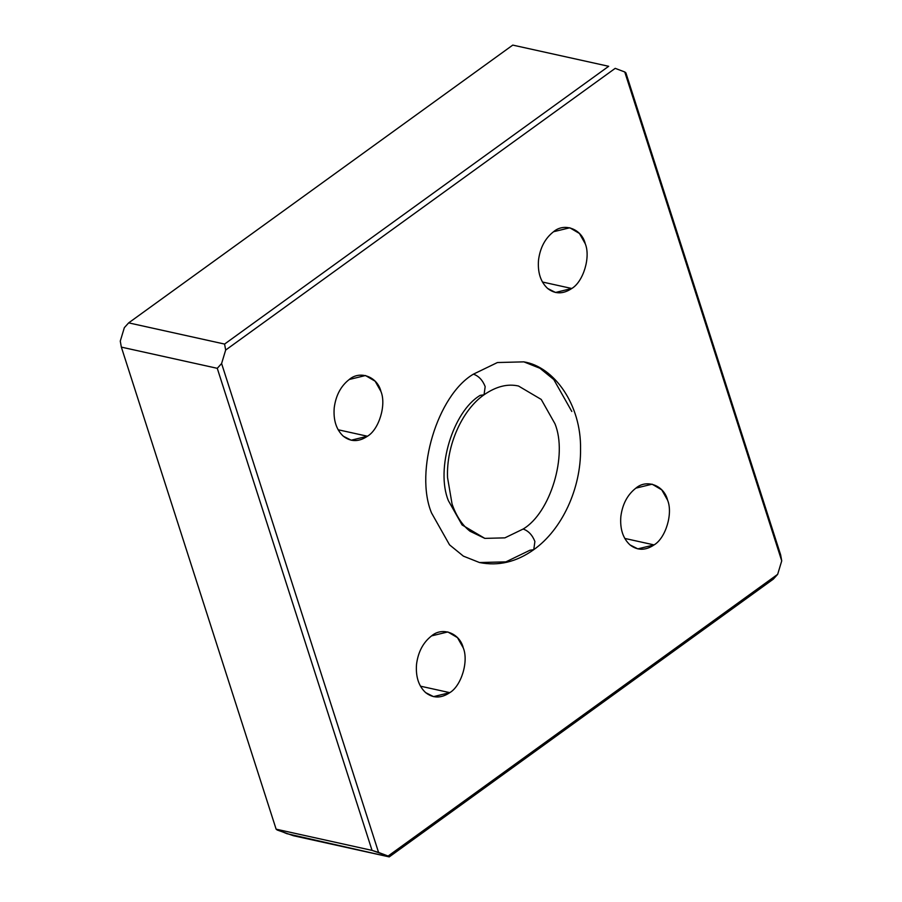 <?xml version="1.0" encoding="UTF-8"?>
<svg xmlns="http://www.w3.org/2000/svg" width="902" height="902" viewBox="0 0 902 902"><rect width="100%" height="100%" fill="white"/><g stroke="black" fill="none" stroke-linecap="round" stroke-linejoin="round"><path stroke-width="1.35" d="M338.126 429.758L367.452 436.241C379.054 429.42 386.473 404.818 380.96 391.513L375.142 381.219L365.49 375.525L349.232 379.494C360.011 370.136 377.464 376.743 380.96 391.513C386.473 404.818 379.054 429.42 367.452 436.241C358.804 442.025 350.765 442.014 343.324 436.218C336.288 429.645 333.255 420.185 334.214 407.839C335.826 395.493 340.832 386.033 349.232 379.494C340.832 386.033 335.826 395.493 334.214 407.839C333.255 420.185 336.288 429.645 343.324 436.218L351.194 440.21L367.452 436.241L338.126 429.758M542.429 282.01L571.767 288.493C583.357 281.672 590.776 257.07 585.263 243.765L579.445 233.471L569.805 227.778L553.546 231.735C564.325 222.377 581.767 228.995 585.263 243.765C590.776 257.07 583.357 281.672 571.767 288.493C563.119 294.277 555.068 294.266 547.627 288.46C540.591 281.898 537.558 272.438 538.517 260.092C540.129 247.734 545.135 238.286 553.546 231.735C545.135 238.286 540.129 247.734 538.517 260.092C537.558 272.438 540.591 281.898 547.627 288.46L555.508 292.462L571.767 288.493L542.429 282.01M420.456 686.174L449.782 692.657C461.373 685.836 468.803 661.234 463.278 647.929L457.472 637.635L447.82 631.941L431.562 635.899C442.341 626.54 459.783 633.159 463.278 647.929C468.803 661.234 461.373 685.836 449.782 692.657C441.134 698.441 433.084 698.43 425.643 692.623C418.607 686.061 415.574 676.601 416.532 664.255C418.156 651.898 423.162 642.449 431.562 635.899C423.162 642.449 418.156 651.898 416.532 664.255C415.574 676.601 418.607 686.061 425.643 692.623L433.524 696.626L449.782 692.657L420.456 686.174M624.759 538.426L654.085 544.909C665.687 538.088 673.106 513.486 667.593 500.182L661.775 489.887L652.123 484.182L635.865 488.151C646.644 478.793 664.086 485.411 667.593 500.182C673.106 513.486 665.687 538.088 654.085 544.909C645.437 550.694 637.398 550.682 629.957 544.876C622.921 538.314 619.877 528.854 620.847 516.496C622.459 504.15 627.465 494.702 635.865 488.151C627.465 494.702 622.459 504.15 620.847 516.496C619.877 528.854 622.921 538.314 629.957 544.876L637.827 548.867L654.085 544.909L624.759 538.426M780.647 554.877L781.73 560.864L777.659 574.337L773.33 579.129L777.659 574.337L781.73 560.864L624.759 71.968L615.209 68.349L225.669 350.055L221.599 363.529L378.569 852.424L388.119 856.043L777.659 574.337L388.119 856.043L372.041 850.383L276.125 829.175L286.791 833.651L389.236 856.9L388.119 856.043L389.236 856.9L773.33 579.129L389.236 856.9L293.319 835.703L277.241 830.032L276.125 829.175L121.353 347.123L120.27 341.136L121.353 347.123L276.125 829.175L372.041 850.383L217.269 368.32L121.353 347.123L217.269 368.32L372.041 850.383L378.569 852.424L221.599 363.529L217.269 368.32L221.599 363.529L225.669 350.055L224.587 344.068L128.67 322.871L124.341 327.663L120.27 341.136L124.341 327.663L128.67 322.871L512.764 45.1L128.67 322.871L224.587 344.068L608.681 66.297L512.764 45.1L608.681 66.297L224.587 344.068L225.669 350.055L615.209 68.349L624.759 71.968L781.73 560.864L780.647 554.877L625.875 72.825L624.759 71.968L625.875 72.825L780.647 554.877M533.77 549.656C562.194 529.53 581.023 488.332 580.55 449.151C581.35 404.457 553.986 366.652 523.837 361.86L497.419 362.536L473.392 374.161C478.669 375.954 482.593 380.103 485.175 386.608L484.047 394.783L485.175 386.608C482.593 380.103 478.669 375.954 473.392 374.161C437.425 395.324 414.401 471.633 431.517 512.922L449.546 544.853L463.391 556.139L479.481 562.532C498.411 566.298 516.508 562.002 533.77 549.656L534.897 541.482L533.77 549.656L529.925 550.231L505.898 561.867L479.481 562.532L463.391 556.139L449.546 544.853L431.517 512.922C414.401 471.633 437.425 395.324 473.392 374.161L497.419 362.536L523.837 361.86L539.937 368.264L553.783 379.539L571.812 411.47M523.126 529.034C550.434 512.967 567.91 455.036 554.922 423.681L541.234 399.439L518.503 386.022L541.234 399.439L554.922 423.681C567.91 455.036 550.434 512.967 523.126 529.034L504.883 537.863L484.825 538.381L504.883 537.863L523.126 529.034C528.392 530.827 532.315 534.976 534.897 541.482C532.315 534.976 528.392 530.827 523.126 529.034M480.202 395.358C452.894 411.425 435.407 469.367 448.407 500.711L462.095 524.953L484.825 538.381L470.055 531.267C462.275 525.189 456.277 516.102 452.06 504.004L447.55 477.62C446.152 445.362 462.32 409.801 484.047 394.783L480.202 395.358M484.047 394.783C496.089 386.451 507.567 383.53 518.503 386.022"/></g></svg>
